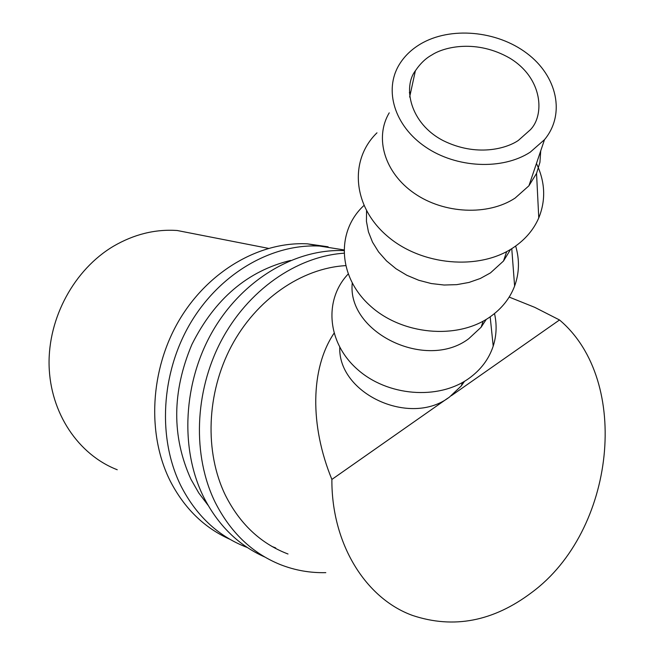 <?xml version="1.0" encoding="UTF-8"?>
<svg xmlns="http://www.w3.org/2000/svg" width="655" height="655" viewBox="0 0 655 655"><rect width="100%" height="100%" fill="white"/><g stroke="black" fill="none" stroke-linecap="round" stroke-linejoin="round"><path stroke-width="0.98" d="M431.743 55.036C425.742 58.303 420.289 63.543 415.393 70.756C402.907 86.755 409.653 123.386 443.304 140.678C476.382 156.995 506.307 148.75 518.359 140.416L530.272 129.837C544.551 115.665 543.339 78.608 509.958 58.254C476.856 39.144 444.368 46.685 431.743 55.036M530.263 152.148L544.501 139.662C565.748 114.158 557.11 75.906 526.857 53.301C496.793 30.507 450.263 26.356 420.535 43.991C411.365 49.444 404.241 56.363 399.165 64.747C383.724 90.21 394.506 125.997 425.553 146.998C456.437 168.155 502.377 170.316 530.263 152.148M409.342 92.748L410.767 91.896M540.727 150.83L539.933 162.358L536.543 173.403L528.913 185.807L515.125 198.072C488.171 215.929 443.975 213.939 414.337 193.331C384.534 172.871 374.259 137.853 389.234 112.84M536.445 163.504C545.222 181.918 545.992 200.053 538.77 217.91C533.653 229.7 525.277 239.542 513.626 247.443C479.239 270.9 421.075 265.652 386.949 235.8C352.472 206.219 349.115 159.771 376.977 132.826M510.622 249.358L503.482 261.042L490.456 272.898L480.32 278.481L468.988 282.444L456.789 284.647L444.106 285.023L431.301 283.549L418.774 280.274L406.902 275.305L396.046 268.779L386.524 260.919L378.606 251.954L372.523 242.17L368.429 231.854L366.432 221.316L366.554 210.861M515.657 246.043C519.685 259.716 519.333 273.053 514.617 286.063C509.885 298.516 501.591 308.865 489.735 317.126C456.863 340.092 401.507 334.795 369.829 305.476C337.784 276.435 336.146 231.1 363.918 205.514M486.28 319.353L481.114 327.238L468.767 338.692C426.282 371.107 347.011 332.609 352.243 283.181M494.509 313.565C497.006 324.659 496.572 335.516 493.207 346.127C488.884 359.202 480.696 370.026 468.652 378.615C438.056 400.385 387.187 396.177 357.245 369.207C327.001 342.483 323.775 299.695 348.108 274.101M339.757 347.355C338.078 393.909 410.529 427.24 449.543 397.004L461.276 385.934L464.51 381.308M509.181 297.075L534.75 307.351L559.517 319.967C631.731 380.956 615.176 530.968 531.762 592.464C493.379 621.448 453.653 629.111 412.593 615.463C365.523 598.49 331.463 543.724 331.88 479.435C309.75 425.545 310.331 368.536 333.993 333.313M447.692 398.248L331.88 479.435M117.245 469.75C78.297 454.693 50.198 412.961 49.092 365.343C47.979 317.74 74.367 269.451 113.471 246.231C133.939 234.302 155.153 229.045 177.112 230.486L201.2 235.194M559.517 319.967L451.336 395.702M247.287 547.49L244.683 546.483C217.19 535.274 195.96 515.125 180.993 486.026C157.421 438.727 160.868 373.473 190.237 323.505C219.646 273.528 271.571 243.578 319.607 246.059L343.834 249.891M229.782 539.229C204.139 527.742 184.26 508.28 170.144 480.852C146.736 434.06 150.101 369.6 179.167 320.262C208.282 270.916 259.732 241.359 307.408 243.84L328.122 246.796M208.053 505.267L198.784 492.986L190.965 479.313C171.667 436.672 171.97 391.739 191.882 344.505C214.717 298.942 247.631 270.916 290.623 260.428M325.805 572.642C310.085 573.027 294.922 570.341 280.307 564.594C252.167 553.172 230.462 532.417 215.184 502.336C192.341 455.798 194.363 392.14 221.005 341.239C247.729 290.361 296.379 256.531 343.867 253.207M264.776 557.012C238.395 545.304 217.968 525.22 203.5 496.76C179.699 448.585 183.187 382.004 212.891 330.8C242.637 279.587 295.151 248.605 343.826 250.611M288.012 553.999L286.956 553.598C260.281 543.142 239.771 523.713 225.435 495.327C204.385 452.13 206.497 393.18 231.362 346.217C256.302 299.269 301.521 268.255 345.545 265.635M275.714 547.932L271.948 546.45M415.393 70.756L409.645 97.038M544.501 139.662L528.913 185.807M536.543 173.403L538.77 217.91M506.675 251.61L503.482 261.042M511.76 248.663L514.617 286.063M483.169 321.155L481.114 327.238M490.177 316.823L493.207 346.127M462.438 382.512L461.276 385.934M268.403 248.351L177.112 230.486M319.607 246.059L307.408 243.84"/></g></svg>
